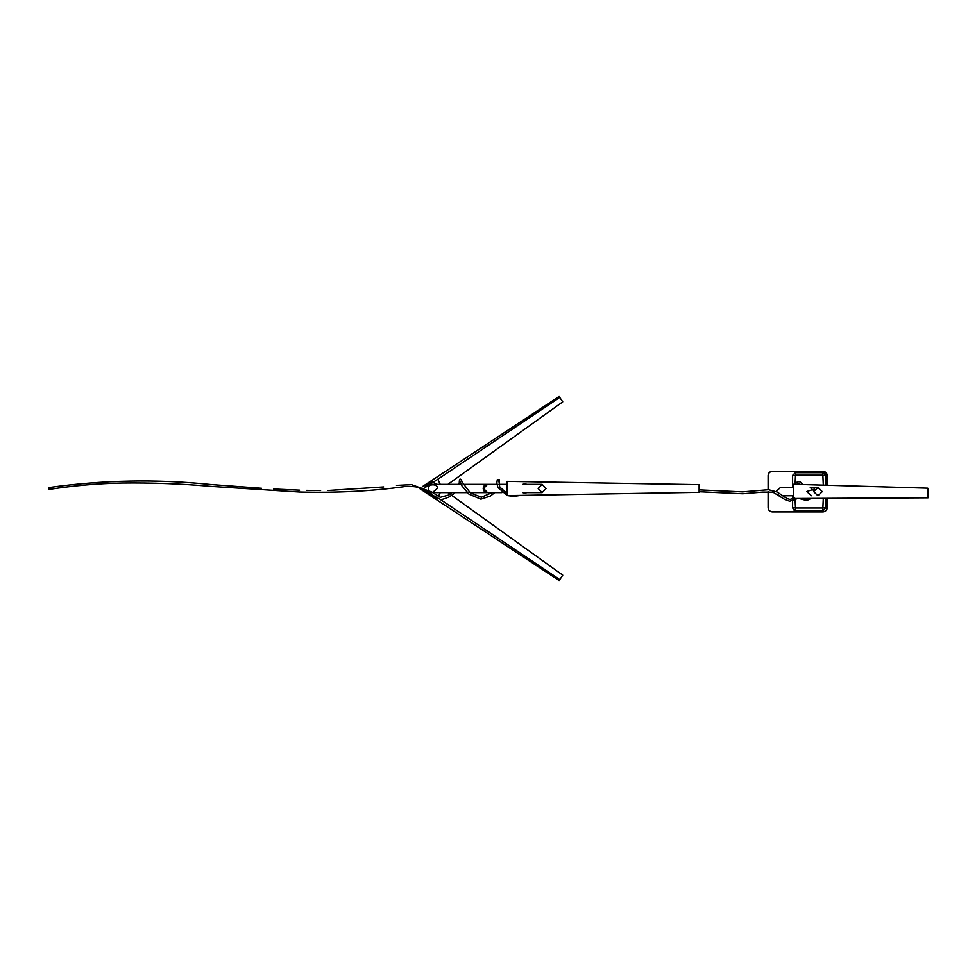 <?xml version="1.0" encoding="UTF-8"?>
<svg xmlns="http://www.w3.org/2000/svg" width="977" height="977" viewBox="0 0 977 977"><rect width="100%" height="100%" fill="white"/><g stroke="black" fill="none" stroke-linecap="round" stroke-linejoin="round"><path stroke-width="1.47" d="M927.674 497.818L793.239 498.514L927.674 497.818L927.784 488.182L793.409 484.274L793.239 498.514M814.586 489.013L806.697 491.553L811.508 495.754M927.93 490.784L927.784 488.182M928.028 497.83L927.881 495.254M810.263 487.535L813.731 490.686M928.113 490.784L928.065 495.266M822.268 491.614L817.944 495.754L813.621 491.614L817.944 487.462L822.268 491.614M776.996 494.057L779.048 495.522M793.373 487.462L780.476 487.462L776.165 491.455M823.831 471.402L822.842 471.415C825.382 471.671 826.774 473.015 827.043 475.445L827.165 475.445C827.165 473.283 825.724 471.903 822.842 471.293C825.467 471.549 826.896 472.929 827.153 475.445L827.165 485.251M827.165 498.368L827.043 507.771C826.774 510.202 825.382 511.545 822.842 511.801L772.257 511.801C769.827 511.545 768.484 510.202 768.227 507.771L768.117 507.771C768.374 510.275 769.766 511.655 772.257 511.924L822.842 511.924C825.467 511.679 826.896 510.287 827.153 507.771C827.165 509.933 825.724 511.313 822.842 511.924L822.842 511.801M823.293 498.392L822.878 508.016L795.522 508.016L795.095 500.114M795.095 484.006L795.522 475.201L822.878 475.201L823.293 485.142M823.831 511.814L822.842 511.924M822.842 471.293L772.257 471.293L822.842 471.415M768.117 489.721L768.117 475.445C768.374 472.941 769.766 471.561 772.257 471.293M768.117 491.553L768.117 507.771M825.883 498.38L825.883 507.771L822.878 510.507L795.522 510.507C794.692 511.13 793.715 510.226 792.616 507.771L792.518 501.042M792.518 487.462L792.518 475.445L795.522 472.721L822.878 472.721C823.709 472.086 824.673 472.99 825.785 475.445L825.785 485.215M501.909 492.64L487.535 492.64L483.542 488.5L487.352 492.628M428.769 489.697L428.585 488.744M487.352 484.372L483.175 488.5C483.444 485.996 484.775 484.616 487.181 484.36L483.212 488.5C483.444 491.004 484.775 492.384 487.181 492.64L470.022 492.64M483.542 488.5L487.511 484.36L483.578 488.5M538.168 488.5L542.137 484.36L546.094 488.5L542.137 492.64L538.168 488.5M447.881 484.36L562.752 401.828L559.1 396.479L431.407 480.696L436.499 484.36M559.809 397.37L437.843 479.206L440.224 484.36M437.843 479.206L433.385 482.125M424.995 485.899L432.335 481.466L424.995 485.899M422.626 486.485L431.333 480.745L433.324 482.162L425.044 487.596M422.027 488.219L419.573 488.5L420.66 487.779M419.573 488.5L436.084 499.394L436.548 498.307L421.588 488.5M439.906 499.186L559.809 579.63L562.752 575.172L451.679 495.363M450.067 494.215L447.881 492.64M440.224 492.64L438.319 496.768M423.676 488.5L422.04 488.219M436.377 484.36L433.324 482.162M428.585 488.5C427.047 483.591 438.746 483.591 437.207 488.5L432.457 492.616M421.612 488.5L436.67 498.38L436.145 499.43L559.1 580.521L559.809 579.63M525.26 484.36L523.904 483.92M524.771 483.847L526.994 484.36M507.1 495.62L699.129 492.335L699.129 484.665L507.1 481.38L507.1 495.62M523.904 493.08L525.26 492.64M524.771 493.153L526.994 492.64M49.094 489.257L48.85 487.584C102.768 479.976 156.76 478.962 210.8 484.531L261.567 488.292M827.043 475.445L827.043 485.251M827.043 498.368L827.043 507.771M768.117 475.445L768.227 475.445C768.484 473.015 769.827 471.671 772.257 471.415M768.227 475.445L768.227 489.721M768.227 491.553L768.227 507.771M825.883 507.771L822.878 510.605L795.522 510.605L792.518 507.771M792.518 499.137L792.518 495.754M792.518 475.445L795.522 472.612L822.878 472.612L825.883 475.445L825.883 485.215M795.522 510.605L795.522 508.016M822.878 510.605L822.878 508.016M825.883 475.445L823.293 475.445M825.785 498.38L825.785 507.771L823.293 507.771M822.878 472.612L822.878 475.201M795.522 472.612L795.522 475.201M795.095 507.771L792.616 507.771L792.616 501.018M792.616 499.113L792.616 495.754M792.616 487.462L792.616 475.445L795.095 475.445M800.505 484.482L798.575 483.322L797.049 484.384M794.814 498.172L789.892 499.394L786.864 498.514L777.118 491.993L768.52 489.721L742.557 491.883L699.129 489.892M811.46 498.453L808.761 499.503C807.649 500.603 804.682 500.309 799.858 498.649M797.562 481.685L800.31 481.881L802.703 484.543M797.647 498.526L789.709 501.225L784.983 499.613L773.063 492.213L762.573 492.115L742.764 493.764L699.129 491.736M797.513 481.71L794.936 484.323M793.263 495.754L782.479 495.754M817.944 487.462L810.751 487.462M467.189 492.64L432.555 492.64M497 484.36L463.122 484.36M461.083 484.36L432.896 484.36M498.844 484.36L507.1 484.36M522.536 484.36L542.137 484.36M505.219 492.64L507.1 492.64M522.536 492.64L542.137 492.64M521.12 495.388L513.328 496.401L507.674 495.62M507.1 495.437L497.891 487.45L496.829 483.029L497.33 479.609L499.186 479.585L499.308 484.36M507.1 493.483L499.735 487.022L498.868 480.647M461.498 480.086L461.364 479.524C460.631 479.707 459.3 477.094 459.275 482.87L458.787 484.36M454.977 492.64L453.584 493.886M453.389 494.057L449.176 496.914C443.766 499.21 440.7 499.968 439.968 499.186L432.787 495.29C426.876 488.659 417.582 485.752 404.905 486.57C371.919 491.187 336.796 493.006 299.512 492.029L210.641 486.375C181.563 483.786 152.033 482.675 122.027 483.041C98.396 483.481 74.093 485.593 49.119 489.416M494.692 492.64L490.527 495.986L480.916 499.186L468.948 494.154L461.681 485.557L459.74 480.501M452.119 492.64L448.956 494.96L440.224 497.342L431.687 491.981L411.476 484.653L396.515 485.398M383.692 486.949L327.783 490.515M320.603 490.539L306.436 490.369M491.993 492.64L481.417 497.244L470.316 492.884L462.023 481.979L461.486 480M299.597 490.185L273.499 489.025"/></g></svg>
